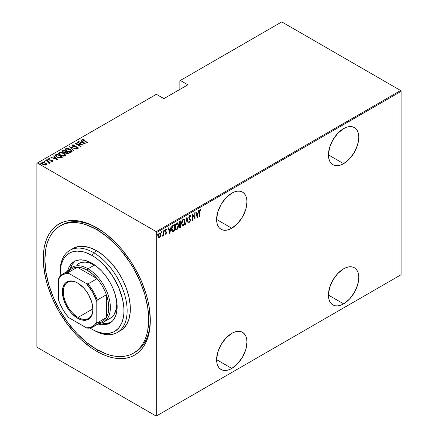 <?xml version="1.0" encoding="UTF-8"?>
<svg xmlns="http://www.w3.org/2000/svg" width="438" height="438" viewBox="0 0 438 438"><rect width="100%" height="100%" fill="white"/><g stroke="black" fill="none" stroke-linecap="round" stroke-linejoin="round"><path stroke-width="0.66" d="M134.291 352.667A73.425 42.393 -120 0 0 150.3 319.521A73.425 42.393 60 0 1 135.101 352.223L133.502 353.143A73.425 42.393 60 0 1 96.793 349.508A73.425 42.393 60 0 1 48.821 284.804A73.425 42.393 60 0 1 60.077 225.97A73.425 42.393 60 0 1 96.793 229.605A73.425 42.393 60 0 1 144.759 294.309A73.425 42.393 60 0 1 133.502 353.143L136.924 350.761L139.957 347.788L142.58 344.252L144.759 340.195L146.473 335.645L147.71 330.652L148.712 319.532L147.71 307.262L144.759 294.309L139.957 281.174L133.502 268.363L129.73 262.231L121.266 250.815L116.661 245.641L106.921 236.608L96.793 229.605L98.364 228.696L96.793 229.605L86.664 224.908L81.72 223.484L76.924 222.696L72.314 222.553L67.945 223.057L63.855 224.196L60.077 225.97L56.655 228.351L53.622 231.324L51 234.861L48.826 238.924L47.107 243.468L45.87 248.461L44.873 259.581L45.87 271.856L48.826 284.804L53.622 297.939L60.077 310.756L67.945 322.751L76.924 333.471L86.664 342.511L96.793 349.508L106.921 354.205L111.86 355.629L116.661 356.417L121.266 356.559L125.635 356.056L129.73 354.917L133.502 353.143M96.793 351.353L97.592 349.962L96.793 351.353L102.038 354.085L107.233 356.193L112.325 357.66L117.269 358.476L122.016 358.623L126.522 358.103L130.743 356.926L134.63 355.103L138.162 352.645L141.288 349.579L143.987 345.938L146.232 341.75L148 337.063L149.281 331.916L150.305 320.457A75.686 43.696 60 0 1 96.793 351.353A75.686 43.696 60 0 1 43.274 258.661A75.686 43.696 60 0 1 96.793 227.76L96.793 227.76A75.686 43.696 60 0 1 150.305 320.457L149.281 307.805L148 301.185L146.232 294.456L141.288 280.917L138.162 274.237L130.743 261.387L122.016 249.622L117.269 244.289L107.233 234.976L102.038 231.089L91.547 225.028L86.352 222.92L81.254 221.453L76.311 220.642L71.564 220.495L67.058 221.009L62.842 222.186L58.949 224.015L55.423 226.468L52.292 229.534L49.593 233.175L47.348 237.363L45.579 242.05L44.304 247.196L43.532 252.753L43.532 264.864L45.579 277.927L47.348 284.662L52.292 298.201L55.423 304.875L58.949 311.407L67.058 323.775L76.311 334.824L81.254 339.724L91.547 348.029L96.793 351.353M231.779 228.22A21.462 12.39 -60 0 1 221.048 229.288A21.462 12.39 -60 0 1 217.757 212.085A21.462 12.39 -60 0 1 231.779 193.174L225.97 197.861L221.048 204.502L217.757 212.085L216.602 219.46L231.779 228.22L237.588 223.533L242.51 216.892L245.8 209.309L246.955 201.934L246.665 198.688L245.8 195.895L244.399 193.678L242.51 192.112L240.21 191.258L237.588 191.154L234.741 191.8L231.779 193.174A21.462 12.39 -60 0 1 242.51 192.112A21.462 12.39 -60 0 1 245.8 209.309A21.462 12.39 -60 0 1 231.779 228.22L216.602 219.46L216.898 222.712L217.757 225.499L219.159 227.722L221.048 229.288L223.347 230.136L225.97 230.24L228.817 229.594L231.779 228.22M343.606 163.659A21.462 12.39 -60 0 1 332.875 164.721A21.462 12.39 -60 0 1 329.584 147.524A21.462 12.39 -60 0 1 343.606 128.613L337.797 133.3L332.875 139.941L329.584 147.524L328.429 154.899L343.606 163.659L349.415 158.972L354.337 152.331L357.627 144.748L358.782 137.373L358.492 134.121L357.627 131.334L356.225 129.117L354.337 127.551L352.037 126.697L349.415 126.593L346.567 127.239L343.606 128.613A21.462 12.39 -60 0 1 354.337 127.551A21.462 12.39 -60 0 1 357.627 144.748A21.462 12.39 -60 0 1 343.606 163.659L328.429 154.899L328.719 158.151L329.584 160.938L330.986 163.155L332.875 164.721L335.174 165.575L337.797 165.679L340.644 165.033L343.606 163.659M343.606 303.852A21.462 12.39 -60 0 1 332.875 304.919A21.462 12.39 -60 0 1 329.584 287.717A21.462 12.39 -60 0 1 343.606 268.806L337.797 273.493L332.875 280.134L329.584 287.717L328.429 295.092L343.606 303.852L349.415 299.165L354.337 292.524L357.627 284.941L358.782 277.566L358.492 274.319L357.627 271.527L356.225 269.31L354.337 267.744L352.037 266.89L349.415 266.786L346.567 267.432L343.606 268.806A21.462 12.39 -60 0 1 354.337 267.744A21.462 12.39 -60 0 1 357.627 284.941A21.462 12.39 -60 0 1 343.606 303.852L328.429 295.092L328.719 298.344L329.584 301.13L330.986 303.353L332.875 304.919L335.174 305.768L337.797 305.872L340.644 305.226L343.606 303.852M231.779 368.418A21.462 12.39 -60 0 1 221.048 369.48A21.462 12.39 -60 0 1 217.757 352.283A21.462 12.39 -60 0 1 231.779 333.367L225.97 338.054L221.048 344.695L217.757 352.283L216.602 359.653L231.779 368.418L237.588 363.732L242.51 357.09L245.8 349.502L246.955 342.133L246.665 338.881L245.8 336.088L244.399 333.871L242.51 332.305L240.21 331.451L237.588 331.347L234.741 331.993L231.779 333.367A21.462 12.39 -60 0 1 242.51 332.305A21.462 12.39 -60 0 1 245.8 349.502A21.462 12.39 -60 0 1 231.779 368.418L216.602 359.653L216.898 362.905L217.757 365.692L219.159 367.915L221.048 369.48L223.347 370.329L225.97 370.433L228.817 369.787L231.779 368.418M36.885 163.292L36.885 346.65L36.885 163.292L156.377 94.301L163.883 98.638L187.847 84.802L180.341 80.466L281.782 21.9L400.639 90.518L156.218 231.636L37.361 163.013L156.218 231.636L156.694 232.463L401.115 91.35L401.115 274.708L156.694 415.821L156.694 232.463L156.694 415.821L156.218 416.1L400.639 274.987L156.218 416.1L37.361 347.482L156.218 416.1L401.115 274.708L400.639 274.987L401.115 274.708L401.115 91.35L156.694 232.463L156.218 231.636L400.639 90.518L401.115 91.35L400.639 90.518L281.782 21.9L180.341 80.466L187.847 84.802L163.883 98.638L156.377 94.301L36.885 163.292M159.81 237.013L159.175 237.681L159.492 237.867L160.527 236.296L160.719 233.925L160.111 232.901L159.158 233.246L158.217 235.754L158.715 237.834L159.339 237.938L160.056 237.303L160.784 234.664L160.166 232.928L159.492 232.983L158.2 236.153L158.824 237.916M163.434 230.788L163.029 234.538L162.345 236.17L163.15 234.976L163.15 235.671L163.434 235.507L163.434 230.788L163.089 234.193L162.219 236.131L163.15 234.976L163.15 235.671L163.434 235.507L163.434 230.788M166.188 229.216L166.588 229.523L165.882 229.293L165.153 231.072L166.161 232.802L165.816 233.635L165.356 233.405L165.153 233.925L165.892 234.16L166.418 233.027L166.331 231.954L165.449 230.755L165.783 229.95L166.391 230.076L166.588 229.523L165.695 229.441L165.181 231.428L166.155 232.906L165.903 233.569L165.356 233.405L165.153 233.925L165.805 234.22L165.285 234.089M173.3 225.094L172.446 225.86L171.674 228.138L171.734 230.558L172.605 231.718L174.329 230.952L174.329 224.497L173.3 225.094C172.035 226.222 171.472 227.596 171.608 229.216L172.605 231.718L174.329 230.952L174.329 224.497L173.3 225.094M180.927 220.692L179.547 221.672L179.043 223.002L179.126 224.497L179.646 224.913L179.323 227.032L179.821 227.678L180.927 227.147L180.927 220.692L180.04 221.201L178.989 223.637L179.646 224.913L179.279 226.495L179.651 227.634L180.927 227.147L180.927 220.692M186.949 217.215L185.444 224.541L186.911 218.48L188.066 223.024L188.378 222.843L186.878 217.253L185.444 224.541L186.911 218.48L188.066 223.024L188.378 222.843L186.949 217.215M194.762 212.704L194.762 217.779L192.539 213.985L192.539 220.44L192.824 220.276L192.824 215.184L195.047 218.995L195.047 212.534L194.762 212.704L194.762 217.779L192.539 213.985L192.539 220.44L192.824 220.276L192.824 215.184L195.047 218.995L195.047 212.534L194.762 212.704M199.564 212.091L199.772 210.475L200.144 210.114L200.681 210.36L200.856 209.764L200.117 209.446L199.421 210.448L199.279 216.553L199.564 216.383L199.279 211.926L199.564 212.091L200.029 210.158L200.681 210.36L200.856 209.764L200.051 209.484L199.279 212.189L199.279 216.553L199.564 216.383L199.564 212.091M197.27 217.708L198.704 210.426L197.932 212.939L196.536 213.744L196.076 211.943L195.764 212.123L197.199 217.752L198.704 210.426L197.932 212.939L196.536 213.744L196.076 211.943L195.764 212.123L197.27 217.708M190.07 215.348L190.749 216.262L189.627 215.512L188.811 217.719L190.223 220.736L189.835 221.502L189.15 221.075L188.882 221.623L189.742 222.225L190.525 220.506L190.349 219.383L189.128 217.867L189.588 216.219L190.026 216.071L190.464 216.755L190.749 216.262L190.415 215.562L189.747 215.43L188.811 217.719L190.245 220.451L189.774 221.54L189.336 221.398M185.011 221.529L184.841 220.144L184.124 219.082L183.402 219.104L182.63 219.783L181.589 222.997L182.164 225.784L182.854 226.096L183.763 225.554L184.929 222.652L185.011 221.529L184.157 219.099L183.287 219.164C182.049 220.445 181.474 221.907 181.573 223.55L182.416 225.997L183.314 225.931C184.54 224.634 185.11 223.166 185.011 221.529M178.419 225.34L178.25 223.949L177.527 222.887L176.81 222.909L176.032 223.588L174.997 226.807L175.567 229.594L176.262 229.901L177.171 229.364L178.332 226.457L178.419 225.34L177.565 222.909L176.689 222.969C175.452 224.256 174.882 225.718 174.976 227.355L175.824 229.808L176.717 229.742C177.948 228.439 178.512 226.972 178.419 225.34M169.813 233.558L171.247 226.276L170.475 228.789L169.079 229.6L168.625 227.793L168.312 227.974L169.741 233.602L171.247 226.276L170.475 228.789L169.079 229.6L168.625 227.793L168.312 227.974L169.813 233.558M163.905 230.065L164.513 230.623L164.223 230.251L163.938 230.952L164.223 231.324L163.965 231.176L164.223 231.324L164.513 230.623L164.184 230.279L163.998 231.253L164.447 230.996L164.19 230.437L163.905 231.144M161.25 231.598L161.857 232.151L161.573 231.779L161.283 232.485L161.573 232.857L161.315 232.709L161.573 232.857L161.857 232.151L161.534 231.806L161.348 232.786L161.797 232.523L161.54 231.97L161.25 232.671M156.952 234.078L157.56 234.637L157.269 234.264L156.985 234.965L157.269 235.343L157.012 235.19L157.269 235.343L157.56 234.637L157.231 234.292L157.045 235.266L157.494 235.009L157.237 234.45L156.952 235.157M179.859 80.745L179.859 89.412L179.859 80.745L180.341 80.466L179.859 80.745M41.648 163.215L42.004 162.465L41.621 163.024L42.815 164.425L44.61 165.066L46.231 164.907L46.318 163.681L44.024 162.383L41.851 162.575L41.637 163.182L42.207 163.998L44.824 165.093L46.308 164.863L46.505 163.971L46.581 164.529M46.017 160.231L45.733 160.396L48.656 162.224L48.815 163.254L49.401 162.996L49.215 162.41L50.102 162.591L46.017 160.231L46.017 160.56L46.017 160.231L45.733 160.396L48.448 162.033L48.815 163.254L49.242 163.171L49.215 162.41L50.102 162.591L46.017 160.231M51.985 161.365L52.051 160.97L51.164 160.981L51.317 161.304L52.544 161.261L52.719 160.872L52.281 160.379L49.33 159.804L48.771 159.218L49.833 159.021L49.653 158.687L48.394 158.775L48.262 159.361L49.012 159.969L52.007 160.565L52.051 160.97L51.164 160.981L51.317 161.304L52.735 160.976M55.883 154.532L55.265 155.167L55.467 155.884L58.123 157.664L60.449 158.063L62.503 157.171L56.913 153.941L55.883 154.532L55.883 154.904L56.913 154.307L56.913 153.941L55.883 154.532L55.248 155.298L56.913 157.089L60.581 158.047L62.503 157.171L56.913 153.941L57.17 154.455L55.883 154.904L55.883 154.532M63.51 150.13L62.284 151.022L63.16 152.167L65.246 152.61L65.914 153.42L67.222 153.935L69.1 153.36L63.51 150.13L63.762 150.65L63.51 150.13L62.273 151.137L63.16 152.167L65.246 152.61L66.067 153.514L68.47 153.722L69.1 153.36L63.51 150.13M69.532 146.653L73.617 150.754L73.929 150.573L70.573 147.299L76.557 149.057L69.532 146.653L73.617 150.754L73.929 150.573L70.573 147.299L76.557 149.057L69.532 146.653M77.345 142.147L81.742 144.682L75.122 143.429L80.712 146.653L80.997 146.489L76.59 143.943L83.22 145.208L77.63 141.978L77.345 142.147L81.742 144.682L75.122 143.429L80.712 146.653L80.997 146.489L76.59 143.943L83.22 145.208L77.63 141.978L77.345 142.147M82.306 139.541L82.492 139.005C82.196 139.629 82.59 140.155 83.674 140.587L87.737 142.602L83.132 139.886L82.963 139.421L84.195 139.268L83.937 138.917L82.492 139.005L82.585 139.881L87.452 142.766L87.737 142.602L84.019 140.45L84.019 140.784L83.045 139.35L84.195 139.268L83.937 138.917L82.251 139.344M85.443 143.927L81.287 139.87L80.975 140.05L82.306 141.348L80.91 142.153L78.347 141.567L85.443 143.927L81.287 139.87L80.975 140.05L82.306 141.348L80.91 142.153L78.347 141.567L85.443 143.927M77.526 147.502L77.542 147.146L76.508 146.757L76.508 147.059L76.508 146.757L75.21 146.631L75.21 146.954L75.21 146.631L73.726 146.456L73.726 146.752L73.058 146.21L73.058 146.522L72.757 145.29L74.411 145.411L74.411 145.088L74.411 145.411L74.411 145.088L72.188 144.956L72.029 145.706L73.031 146.506L77.493 147.469L77.521 148.006L76.179 147.951L76.256 148.301L78.057 148.356L78.271 147.874L77.745 147.272L72.971 146.155L72.686 145.339L74.411 145.411L74.411 145.088L72.713 144.808L72.188 145.323L73.305 145.197L72.188 145.323L72.188 144.956L71.92 145.356M70.365 149.374L66.91 148.405L65.727 148.685L65.246 149.374L65.766 150.469L67.189 151.51L70.436 152.358L71.629 152.063L72.089 151.373L71.558 150.283L70.365 149.374C68.996 148.477 67.447 148.247 65.727 148.685L65.246 149.396L66.954 151.373C68.333 152.287 69.894 152.517 71.629 152.063L72.089 151.345L70.365 149.374M63.773 153.18L60.318 152.21L59.13 152.495L58.654 153.185L59.168 154.275L60.356 155.183L63.844 156.163L65.038 155.873L65.497 155.178L64.961 154.088L63.773 153.18L63.773 153.524L63.773 153.18C62.399 152.282 60.855 152.057 59.13 152.495L58.648 153.207L60.356 155.183C61.742 156.098 63.296 156.328 65.038 155.873L65.497 155.156L63.773 153.18M57.991 159.777L53.83 155.72L53.518 155.901L54.854 157.198L53.458 158.003L50.89 157.417L57.991 159.777L53.83 155.72L53.518 155.901L54.854 157.198L53.458 158.003L50.89 157.417L57.991 159.777M47.665 160.27L47.49 159.837L46.735 159.733L46.735 160.029L46.735 159.733L46.915 160.171L47.665 160.27L47.326 159.761L46.652 159.843L47.474 160.319L47.561 159.881L47.665 160.642M45.015 161.803L44.835 161.37L44.085 161.266L44.085 161.562L44.085 161.266L44.26 161.699L45.015 161.803L44.758 161.326L44.003 161.376L44.824 161.852L44.972 161.463L45.015 162.175M40.712 164.288L40.537 163.85L39.781 163.746L39.781 164.047L39.781 163.746L39.962 164.184L40.712 164.288L40.373 163.774L39.699 163.861L40.52 164.332L40.608 163.9L40.712 164.655M37.361 347.482L36.885 346.65L37.361 347.482M60.887 225.521A73.425 42.393 60 0 1 61.676 225.044A73.425 42.393 60 0 1 97.597 228.231A73.425 42.393 -120 0 0 60.887 225.521M82.492 139.005L82.492 139.377L83.937 139.284M83.937 139.257L83.937 138.917L83.937 139.257M83.006 139.749L83.045 139.35M82.924 139.903L83.165 140.28M83.231 140.33L82.924 139.87M83.751 139.262L82.284 139.58M78.659 141.671L78.659 141.386L78.659 141.671M80.91 142.443L80.91 142.153L80.91 142.443M81.003 142.47L82.306 141.72L82.306 141.348L82.306 141.72L81.003 142.47M81.211 140.28L81.287 139.87L84.967 143.828L81.211 140.28M84.331 143.325L81.632 142.399L82.733 141.764L84.331 143.609L81.632 142.399L82.733 141.764L84.331 143.325M77.63 142.312L77.63 141.978L77.63 142.312M81.742 144.721L82.377 145.088L81.742 144.721M76.59 144.277L76.59 143.943L76.59 144.277M75.96 143.91L76.59 144.036L75.96 143.91M81.742 144.962L81.742 144.682L81.742 144.962M72.604 145.794L72.757 145.29M72.757 145.657L73.058 146.577M77.077 148.46L77.521 148.006L76.179 147.951L76.256 148.301L78.057 148.356L78.287 147.995M78.057 148.356L77.542 147.146L78.243 148.175M72.188 144.956L72.763 146.369L77.28 147.321L77.521 148.006M77.668 148.203L77.28 147.694M73.589 145.246L73.305 145.197M77.521 148.373L77.028 148.46M78.271 148.247L77.395 147.431M72.889 146.467L72.593 146.144M69.938 147.163L70.573 147.382L69.938 147.163M70.573 147.666L73.694 150.71L70.573 147.666M70.633 149.905L72.073 151.526M65.267 149.593L65.727 148.685L65.727 149.057L67.206 148.778M72.078 151.548L70.595 149.878M67.561 148.81L65.979 148.936L65.246 149.747M66.877 151.351L65.897 149.938M71.432 151.417L70.945 152.161L69.538 152.331M71.044 151.745L67.238 151.209L67.238 151.532L65.892 149.659L66.313 149.013L70.08 149.539L71.438 151.105L71.044 152.112L71.044 151.745L69.538 151.959L67.633 151.422L66.275 150.464L65.935 149.418L67.271 148.778L69.691 149.331L71.263 150.568L71.41 151.302L71.044 151.745M70.003 152.342L71.044 152.112L71.416 151.291M65.914 149.845L66.702 151.225M65.875 151.866L66.417 152.178L65.875 151.866M68.24 153.234L68.782 153.546L68.24 153.234M62.305 151.324L62.623 150.645L62.623 151.011L63.51 150.502L62.284 151.389M64.89 152.643L65.016 152.249L65.016 152.621L65.684 152.309L65.684 151.942L65.016 152.249L63.45 152.002L62.919 151.356L63.795 150.628L65.875 151.827L65.875 152.2L65.875 151.827L65.875 152.2L64.808 152.659M63.264 152.249L62.93 151.811M67.37 153.957L67.846 153.42L66.341 153.344L65.826 152.731L66.45 152.161L68.24 153.196L68.24 153.563L68.24 153.196L67.846 153.42L67.846 153.793L68.24 153.563L67.288 153.968M66.341 153.344L65.826 152.736L66.45 152.161L68.24 153.196L67.288 153.596L66.341 153.344M63.45 152.002L62.93 151.28L63.795 150.628L65.875 151.827L64.808 152.293L63.45 152.002M62.973 151.559L63.171 152.172M64.036 153.711L65.476 155.331M58.67 153.404L59.13 152.495L59.13 152.862L60.608 152.588M65.481 155.359L63.997 153.689M60.97 152.616L59.382 152.742L58.654 153.552M60.28 155.156L59.305 153.749M64.84 155.222L64.348 155.972L62.941 156.136M64.446 155.55L60.647 155.019L60.647 155.342L59.3 153.464L59.716 152.818L63.488 153.349L64.84 154.915L64.446 155.917L64.446 155.55L62.941 155.769L60.838 155.123L59.683 154.275L59.338 153.223L60.674 152.583L63.094 153.141L64.665 154.379L64.819 155.112L64.446 155.55M63.406 156.152L64.446 155.917L64.819 155.096M59.322 153.656L60.11 155.03M61.643 157.039L62.185 157.351L61.643 157.039M55.276 155.495L55.883 154.904L55.265 155.534M59.71 158.058L61.408 157.505L61.643 157.001L60.22 157.642L57.203 156.919L55.998 155.293L57.203 154.439L61.643 157.001L61.139 157.658L59.59 158.058M56.672 156.946L55.938 155.89M57.203 156.919L55.938 155.523L57.203 154.439L61.643 157.001L59.803 157.691L57.203 156.919M55.965 155.736L55.998 155.293M55.938 155.917L56.639 156.919M51.208 157.521L51.208 157.237L51.208 157.521M53.458 158.293L53.458 158.003L53.458 158.293M53.545 158.321L54.854 157.571L54.854 157.198L54.854 157.571L53.545 158.321M53.759 156.131L53.83 155.72L57.509 159.678L53.759 156.131M56.874 159.175L54.175 158.249L55.281 157.614L56.874 159.459L54.175 158.249L55.281 157.614L56.874 159.175M48.224 159.295L48.394 158.775L48.848 159.875L51.848 160.45L52.051 161.337L51.848 160.823M51.848 160.45L52.051 160.97M52.051 160.609L52.117 160.275L51.372 159.974L51.372 160.281L51.372 159.974L50.386 159.903L50.386 160.253L50.386 159.903L49.587 159.875L49.587 160.171L49.111 159.7L49.111 160.012L48.903 159.06L49.833 159.021L49.653 158.687L49.653 158.994L49.653 158.687L48.394 158.775L48.175 159.103M48.394 158.775L48.394 159.147L49.083 158.994M48.842 159.476L48.903 159.06M48.903 159.432L49.111 160.067M52.544 161.261L52.117 160.275L52.544 161.633M52.719 161.239L51.947 160.554M48.919 159.93L48.771 159.591M49.33 159.01L48.196 159.35M52.111 161.064L51.958 161.376M46.735 159.733L46.915 160.171M46.735 160.105L47.49 160.204L47.49 159.837M47.622 160.303L46.778 160.084M48.246 161.885L49.215 162.443L48.246 161.885M49.335 162.969L49.242 163.538M49.242 163.171L49.215 162.41M48.788 162.854L48.848 163.177L48.837 162.816M44.085 161.266L44.26 161.699M44.085 161.633L44.835 161.737L44.835 161.37M44.972 161.83L44.123 161.617M46.609 164.726L46.505 163.971L45.399 162.936L42.004 162.465L42.004 162.837L42.919 162.613M46.592 164.584L45.399 163.303L46.505 164.338L46.505 163.971M43.269 162.624L42.185 162.744L41.621 163.33M42.853 164.469L42.3 163.297M45.995 164.387L45.245 165.137M45.733 164.617L43.099 164.255L43.099 164.579L42.508 162.755L45.109 163.1L45.733 164.617L45.733 164.989L45.733 164.617L43.236 164.332L42.311 163.549L42.387 162.837L44.539 162.832L45.826 163.692L45.733 164.617L45.985 164.359M45.328 165.126L46.017 164.557M42.24 163.401L42.508 162.755M42.207 163.577L42.705 164.359M39.781 163.746L39.962 164.184M39.781 164.119L40.537 164.223L40.537 163.85M40.668 164.316L39.825 164.097M199.279 216.219L199.564 216.383L199.279 216.219M200.856 209.764L200.051 209.484M200.533 209.578L200.363 210.158L200.533 209.578M200.259 210.103L200.681 210.36M200.358 210.174L199.52 210.163L200.155 210.037M200.248 210.125L199.931 209.939M195.841 212.08L196.536 213.744L195.841 212.08M197.845 212.994L197.713 213.645L197.845 212.994M197.16 216.443L197.034 217.106L197.16 216.443M196.361 214.138L197.467 213.503L196.361 214.138L196.914 216.301L196.361 214.138M197.231 216.487L196.684 214.324L197.784 213.689L197.467 213.503L197.784 213.689L197.231 216.487L196.684 214.324L197.784 213.689L197.231 216.487M194.729 217.763L194.729 218.567L194.729 217.763M192.539 215.02L192.824 215.184L192.539 215.02M192.539 220.111L192.824 220.276L192.539 220.111M192.539 214.215L194.762 217.779L192.539 214.215M189.917 215.217L190.24 215.403L189.747 215.43M189.889 216.049L189.424 215.912L190.464 216.755L190.749 216.262L190.278 216.334L189.818 215.178M188.778 217.379L189.216 218.129L188.827 217.407L189.096 217.56L190.059 216.087L189.736 215.907M189.742 216.098L189.167 216.148M189.807 218.814L188.898 217.943L189.807 218.814M189.922 221.42L190.53 220.259L190.026 219.197L190.53 220.259L190.212 220.122M189.774 221.54L189.15 221.075L188.882 221.623L189.742 222.225L189.161 222.11M189.315 222.241L189.742 222.225M188.833 220.889L189.457 221.354M189.221 221.393L188.937 221.091M189.101 222.099L190.048 221.113M190.201 220.319L190.004 219.153L188.811 217.686M189.128 216.197L189.813 215.956M186.791 217.675L188.378 222.843L187.984 222.701L186.791 217.675M183.993 224.53L182.991 225.751L183.314 225.931L182.263 225.888M183.993 219.033L184.688 221.064M182.148 225.838L183.226 225.586L184.119 224.256M184.688 221.081L184.102 219.137M183.867 219.701L182.98 219.63L184.037 219.766L184.726 221.699L183.298 225.28L182.536 225.307L181.858 223.385L183.298 219.816L182.98 219.63L182.301 220.336L182.98 219.63L183.659 219.558M182.296 225.165L181.556 223.626M181.858 223.385L181.578 223.221L181.858 223.385L182.487 220.736L183.204 219.876L183.982 219.739L184.726 221.699L184.097 224.349L183.391 225.22L182.613 225.346L182.022 224.584L181.858 223.385M181.578 223.834L182.383 225.192M180.604 220.872L180.604 221.497L180.604 220.872M180.604 223.938L180.604 224.563L180.604 223.938M180.604 226.67L180.927 227.147L179.503 227.492L180.604 226.67M179.328 224.727L179.646 224.913L179.328 224.727M179.076 224.65L179.646 224.913L180.319 224.393L180.445 224.694L179.58 224.962M179.268 224.075L178.989 223.621M179.323 222.055L180.319 221.332L179.328 222.055M179.547 226.807L179.273 226.468M180.637 226.649L179.772 226.961L179.29 226.161L179.564 226.32L180.637 224.579L180.319 224.393L180.637 224.579L180.637 226.649L180.248 226.879L179.564 226.32L179.903 225.148L180.637 224.579L180.637 226.649M179.246 226.134L179.925 226.692M180.637 223.917L179.575 224.256L179.005 223.314L179.279 223.473L180.215 221.765L179.898 221.579L180.637 221.519L180.319 221.332L180.637 221.519L180.637 223.917L179.843 224.3L179.279 223.473L179.646 222.241L180.637 221.519L180.637 223.917M178.956 223.292L179.525 224.114M179.843 224.3L179.432 224.119M180.248 226.879L179.64 226.796M177.395 228.335L176.399 229.556L176.717 229.742L175.665 229.693M177.401 222.838L178.091 224.875L177.505 222.942M175.55 229.649L176.514 229.485L177.527 228.061M177.27 223.506L176.383 223.44L177.439 223.577L178.129 225.504L176.706 229.085L175.939 229.118L175.266 227.191L176.706 223.626L176.383 223.44L175.704 224.141L177.067 223.364M175.698 228.97L174.959 227.437M175.266 227.191L174.981 227.032L175.266 227.191L176.01 224.344L176.799 223.577L177.516 223.626L178.124 225.729L177.39 228.357L176.706 229.085L176.016 229.156L175.424 228.39L175.266 227.191M174.981 227.645L175.786 229.003M174.012 224.683L174.012 225.307L174.012 224.683M172.134 231.494L173.07 231.302L174.012 230.476L174.329 230.952L173.339 231.154L173.662 231.341L172.194 231.516M172.03 231.45L172.605 231.718M172.211 230.771L171.614 229.545M171.97 226.758L172.851 225.669L174.045 225.324L174.045 230.459L172.78 231.007L172.167 230.744L171.614 228.888L171.893 229.052L172.698 226.265L172.38 226.079L172.112 226.468M172.78 231.007L171.926 228.379L172.473 226.588L173.662 225.548L173.339 225.362L172.38 226.079L172.698 226.265L174.045 225.324L173.727 225.143L173.339 225.362L174.045 225.324L174.045 230.459L172.9 230.996L172.331 230.804M171.614 229.561L172.167 230.744M168.384 227.93L169.079 229.6L168.384 227.93M170.387 228.844L170.262 229.496L170.387 228.844M169.709 232.299L169.577 232.956L169.709 232.299M168.909 229.988L170.01 229.353L168.909 229.988L169.462 232.151L168.909 229.988M169.78 232.337L169.227 230.174L170.333 229.539L170.01 229.353L170.333 229.539L169.78 232.337L169.227 230.174L170.333 229.539L169.78 232.337M165.153 233.925L165.805 234.22L166.445 232.611L165.444 230.886L165.887 229.868L166.391 230.076L166.588 229.523L165.882 229.293M165.816 233.635L165.356 233.405M165.038 233.219L165.493 233.449M165.274 231.735L166.073 232.419M165.4 231.954L165.684 232.14M166.588 229.523L166.27 229.337L166.101 229.813L166.15 229.173M165.887 229.868L166.391 230.076M165.121 230.7L166.331 231.954L165.526 231.286M166.331 231.954L166.013 231.768L166.445 232.611L166.122 232.54M165.865 233.602L165.487 234.034L165.805 234.22M165.268 234.084L165.909 233.498M166.117 232.633L165.712 231.439M165.569 229.682L166.183 229.862M163.938 230.952L164.223 231.324M164.513 230.623L164.223 230.251M163.943 231.116L164.179 230.273M163.117 233.914L163.117 234.96L163.117 233.914M163.15 235.343L163.434 235.507L163.15 235.343M162.542 235.524L162.29 235.863M162.241 235.901L162.591 235.43M161.283 232.485L161.573 232.857M161.857 232.151L161.573 231.779M161.288 232.644L161.523 231.806M158.545 237.637L159.492 237.867L158.671 237.79M160.001 232.863L160.461 234.352M160.478 234.489L159.914 232.786M158.605 237.774L159.251 237.631L159.952 236.744M158.698 233.859L159.427 233.284L159.958 233.607L159.651 233.312M158.698 237.155L158.184 236.098M159.492 237.286L158.874 237.243L158.211 235.825L158.49 235.983L158.704 234.697L159.492 233.558L159.175 233.377L159.969 233.492L160.483 234.533L160.275 236.126L159.492 237.286L158.49 235.983L159.492 233.558L160.494 234.828L159.492 237.286L158.824 237.188M158.167 235.803L159.175 237.1M159.87 233.47L158.841 233.662M159.492 233.558L160.04 233.525L159.717 233.344M156.985 234.965L157.269 235.343M157.56 234.637L157.269 234.264M156.99 235.129L157.226 234.286M60.055 272.973A47.446 27.391 60 0 1 69.872 250.312A47.446 27.391 60 0 1 93.595 252.666L91.996 255.431A45.185 26.088 60 0 1 123.949 310.772A45.185 26.088 60 0 1 91.996 329.217L93.595 330.137A47.446 27.391 -120 0 0 127.14 310.772A47.446 27.391 -120 0 0 93.595 252.666A47.446 27.391 60 0 1 124.589 294.473A47.446 27.391 60 0 1 117.318 332.491A47.446 27.391 60 0 1 93.595 330.137L98.232 332.108L104.222 333.466L107.058 333.559L112.265 332.546L114.592 331.457L118.561 328.161L121.518 323.485L122.574 320.687L123.795 314.298L123.949 310.772L123.795 307.065L122.574 299.269L118.561 287.164L112.265 275.507L104.222 265.297L98.232 259.739L95.128 257.418L91.996 255.431L85.766 252.54L82.722 251.664L76.935 251.089L71.728 252.102L69.407 253.191L65.432 256.487L63.822 258.666L61.424 263.961L60.663 267.032L60.11 276.225A45.185 26.088 60 0 1 60.05 273.876A45.185 26.088 60 0 1 91.996 255.431L93.595 252.666L96.793 250.821L93.595 252.666A47.446 27.391 -120 0 0 60.05 272.031L60.05 273.876M77.104 264.574L78.577 263.55A31.629 18.259 60 0 1 94.394 265.116L97.586 267.224A31.629 18.259 60 0 0 94.394 265.116L88.005 268.806L87.206 270.186A30.501 17.608 60 0 1 97.083 278.661A30.501 17.608 60 0 1 106.374 294.752A30.501 17.608 60 0 1 106.374 317.566A30.501 17.608 60 0 1 97.209 322.926M67.583 271.204A35.582 20.542 60 0 1 74.208 261.508A35.582 20.542 60 0 1 91.996 263.271L96.907 266.665L101.627 271.04L105.974 276.236L109.79 282.05L112.916 288.259L115.243 294.626L117.039 303.934L116.678 312.239L115.243 316.866L112.916 320.545L109.79 323.14L105.974 324.553L101.627 324.722L98.085 324.027A35.582 20.542 60 0 0 109.79 323.14A35.582 20.542 60 0 0 115.243 294.626A35.582 20.542 60 0 0 91.996 263.271L84.693 260.303L80.138 259.854L76.037 260.648L72.549 262.663L71.076 264.103L68.75 267.788L67.583 271.204M75.446 260.889A35.582 20.542 -120 0 0 70.315 268.614L72.204 264.432L74.947 261.278M118.862 331.473A47.446 27.391 -120 0 0 120.51 330.646A47.446 27.391 -120 0 0 127.787 292.628A47.446 27.391 -120 0 0 96.793 250.821A47.446 27.391 -120 0 0 73.069 248.472L78.15 246.589L83.954 246.359L90.244 247.788L96.793 250.821L103.335 255.343L106.527 258.108L112.604 264.525L118.074 271.899L122.722 279.953L126.379 288.379L128.892 296.849L130.179 305.034L130.179 312.628L128.892 319.335L126.379 324.897L122.722 329.102L117.318 332.491M89.993 327.991L91.996 329.217A45.185 26.088 60 0 1 89.993 327.991M101.687 322.959A35.582 20.542 -120 0 0 110.945 322.379L106.253 323.414L101.698 322.959M110.206 318.333A31.629 18.259 60 0 0 116.53 300.035L116.76 303.852L116.327 308.642L114.121 314.5L111.685 317.304L103.817 322.023A31.629 18.259 60 0 1 99.065 323.463A31.629 18.259 -120 0 0 109.626 300.506A31.629 18.259 -120 0 0 88.005 268.806A31.629 18.259 60 0 1 108.668 296.674A31.629 18.259 60 0 1 103.817 322.023M78.583 263.55L81.966 262.296L85.837 262.138L90.031 263.09L94.394 265.116L88.005 268.806A31.629 18.259 -120 0 0 68.563 270.635A31.629 18.259 60 0 1 72.188 267.24A31.629 18.259 60 0 1 88.005 268.806L87.206 270.186L82.12 267.957L77.323 267.251L97.083 278.661L92.287 273.827L87.206 270.186A30.501 17.608 60 0 0 77.323 267.251L97.083 278.661L87.978 283.917L86.406 283.561L68.837 273.416L68.218 272.507L77.323 267.251A30.501 17.608 -120 0 0 71.958 268.68L62.848 273.936A30.501 17.608 60 0 1 68.218 272.507L77.323 267.251A30.501 17.608 60 0 0 68.098 272.513M77.86 283.151A20.898 12.067 -120 0 0 63.324 291.954A20.898 12.067 -120 0 0 78.101 317.413L77.619 318.24A21.577 12.456 60 0 1 62.366 291.817A21.577 12.456 60 0 1 77.619 283.008L83.461 287.722L86.094 290.87L88.41 294.396L91.717 302.023L92.878 309.431L92.582 312.699L91.717 315.502L90.305 317.736L88.41 319.307L86.094 320.167L83.461 320.271L80.597 319.62L77.619 318.24L71.783 313.531L69.144 310.378L64.933 303.091L62.656 295.426L62.366 291.817L62.656 288.549L63.526 285.746L64.933 283.512L66.833 281.941L69.144 281.087L71.783 280.977L74.646 281.629L77.619 283.008A21.577 12.456 60 0 1 92.878 309.431A21.577 12.456 60 0 1 77.619 318.24L78.101 317.413A20.898 12.067 60 0 1 64.446 298.995A20.898 12.067 60 0 1 67.649 282.253A20.898 12.067 60 0 1 77.86 283.151M92.867 308.883L78.101 317.413L92.867 308.883M106.374 294.752L106.374 317.566L107.414 315.459L108.164 313.06L108.772 307.542L108.164 301.322L106.374 294.752L106.374 317.566L97.269 322.822L96.793 321.837L96.793 301.547L97.269 300.008L106.374 294.752A30.501 17.608 -120 0 0 97.083 278.661L87.978 283.917A30.501 17.608 60 0 1 97.269 300.008L106.374 294.752M62.848 273.936A30.501 17.608 60 0 0 58.927 277.873L58.451 279.411A29.822 17.219 60 0 1 68.837 273.416L68.218 272.507A30.501 17.608 -120 0 0 58.927 277.873L58.451 279.411L58.451 299.701A29.822 17.219 60 0 0 68.837 317.687L86.406 327.832L87.978 328.188A30.501 17.608 -120 0 0 97.269 322.822A30.501 17.608 60 0 1 93.349 326.759A30.501 17.608 60 0 1 87.978 328.188L86.406 327.832L89.659 327.569L92.533 326.452L94.936 324.52L96.793 321.837L96.793 301.547L92.533 292.015L86.406 283.561L68.837 273.416L65.585 273.684L62.711 274.801L60.307 276.728L58.451 279.411L58.451 299.701L60.307 304.53L62.711 309.233L65.585 313.668L68.837 317.687L86.406 327.832A29.822 17.219 60 0 0 96.793 321.837L97.269 322.822L106.374 317.566A30.501 17.608 -120 0 1 102.454 321.503L93.349 326.759M92.872 309.151A20.898 12.067 60 0 1 88.547 318.448A20.898 12.067 60 0 1 78.101 317.413A20.898 12.067 -120 0 0 92.872 309.151M97.269 300.008A30.501 17.608 -120 0 0 87.978 283.917L86.406 283.561A29.822 17.219 60 0 1 96.793 301.547L97.269 300.008M72.089 151.345L72.089 151.712M65.892 149.659L65.892 150.026M71.438 151.105L71.438 151.477M62.919 151.356L62.919 151.729M59.3 153.464L59.3 153.831M64.84 154.915L64.84 155.282M52.149 160.817L52.149 161.189M41.621 163.024L41.621 163.39M200.456 210.213L200.139 210.026M184.157 219.099L183.84 218.918M182.536 225.307L182.219 225.121M184.037 219.766L183.714 219.586M177.565 222.909L177.242 222.723M175.939 229.118L175.622 228.932M177.439 223.577L177.122 223.391M165.438 234.215L165.121 234.034M165.569 233.629L165.252 233.449M165.838 232.2L165.52 232.02M165.739 231.472L165.416 231.291M73.069 248.472L69.872 250.312M60.077 225.97L61.676 225.044"/></g></svg>
